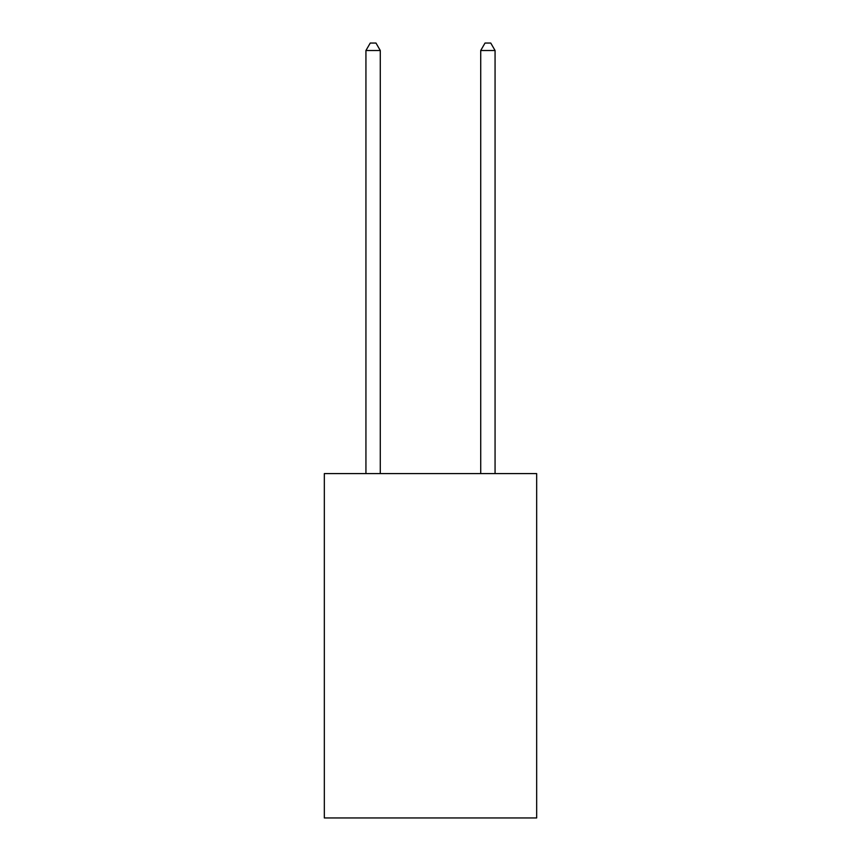 <?xml version="1.0" encoding="UTF-8"?>
<svg xmlns="http://www.w3.org/2000/svg" width="861" height="861" viewBox="0 0 861 861"><rect width="100%" height="100%" fill="white"/><g stroke="black" fill="none" stroke-linecap="round" stroke-linejoin="round"><path stroke-width="1.29" d="M536.672 473.604L536.672 817.95L324.328 817.95L324.328 473.604L536.672 473.604M380.282 473.604L380.282 50.508L365.936 50.508L365.936 473.604M365.936 50.508L370.241 43.05L375.977 43.05L380.282 50.508M495.064 473.604L495.064 50.508L480.718 50.508L480.718 473.604M480.718 50.508L485.023 43.05L490.759 43.05L495.064 50.508"/></g></svg>
